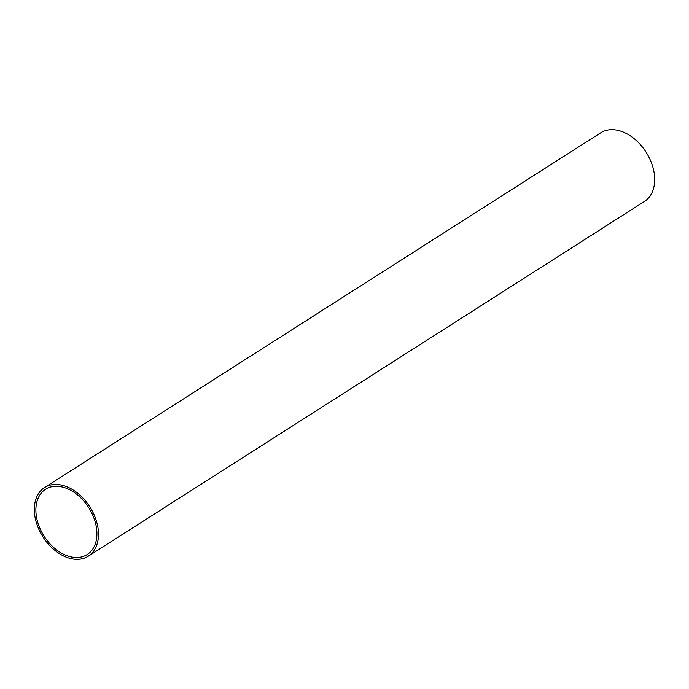 <?xml version="1.0" encoding="UTF-8"?>
<svg xmlns="http://www.w3.org/2000/svg" width="689" height="689" viewBox="0 0 689 689"><rect width="100%" height="100%" fill="white"/><g stroke="black" fill="none" stroke-linecap="round" stroke-linejoin="round"><path stroke-width="1.03" d="M40.47 532.623A40.694 27.836 57.5 0 1 44.509 487.571A40.694 27.836 57.5 0 1 92.326 511.143A40.694 27.836 57.5 0 1 88.278 556.195A40.694 27.836 57.5 0 1 40.47 532.623M88.278 556.195L644.491 201.429A40.694 27.836 -122.5 0 0 648.53 156.377A40.694 27.836 -122.5 0 0 600.722 132.805L44.509 487.571M91.06 511.669A38.705 26.475 57.5 0 1 87.21 554.524A38.705 26.475 57.5 0 1 41.736 532.106A38.705 26.475 57.5 0 1 45.577 489.25A38.705 26.475 57.5 0 1 91.06 511.669"/></g></svg>

